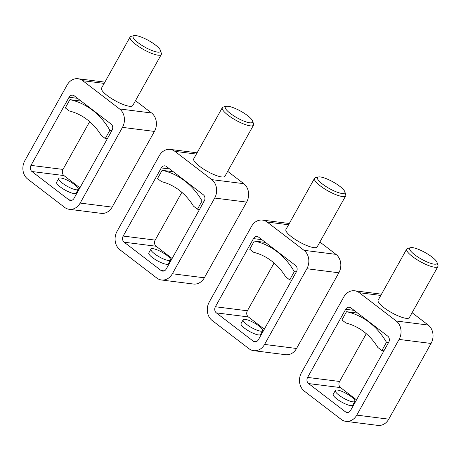<?xml version="1.0" encoding="UTF-8"?>
<svg xmlns="http://www.w3.org/2000/svg" width="461" height="461" viewBox="0 0 461 461"><rect width="100%" height="100%" fill="white"/><g stroke="black" fill="none" stroke-linecap="round" stroke-linejoin="round"><path stroke-width="0.69" d="M260.58 331.142A11.173 2.708 29.2 0 0 262.649 330.704A11.173 2.708 29.2 0 0 256.777 324.435A11.173 2.708 29.2 0 0 245.217 319.364A11.173 2.708 29.2 0 0 243.143 319.801A11.173 2.708 29.2 0 0 249.021 326.077A11.173 2.708 29.2 0 0 260.58 331.142M243.143 319.801L241.028 323.587A11.173 2.708 29.2 0 0 246.906 329.863A11.173 2.708 29.2 0 0 258.465 334.928A11.173 2.708 29.2 0 0 260.534 334.49L262.649 330.704M274.07 263.018L247.373 310.783A4.472 3.717 97.2 0 0 248.335 316.926L264.32 329.177M248.335 316.926L216.353 312.881L253.233 341.157A4.472 3.717 97.2 0 0 254.789 341.803A4.472 3.717 97.2 0 0 258.425 339.728L296.498 271.598A4.472 3.717 97.2 0 0 295.541 265.455L258.656 237.185A4.472 3.717 97.2 0 0 257.105 236.533A4.472 3.717 97.2 0 0 253.469 238.614L261.911 239.68M318.407 177.001L315.526 177.715A17.875 4.333 29.2 0 0 314.5 178.384A17.875 4.333 29.2 0 0 323.904 188.422A17.875 4.333 29.2 0 0 342.402 196.53A17.875 4.333 29.2 0 0 345.71 195.827A17.875 4.333 29.2 0 0 345.744 194.605L344.845 191.776A15.639 3.792 29.2 0 0 334.951 183.034A15.639 3.792 29.2 0 0 320.407 176.966A15.639 3.792 29.2 0 0 318.407 177.001A15.639 3.792 29.2 0 0 324.187 185.322A15.639 3.792 29.2 0 0 341.924 193.459A15.639 3.792 29.2 0 0 344.845 191.776M314.5 178.384L285.947 229.48A17.875 4.333 29.2 0 0 295.351 239.518A17.875 4.333 29.2 0 0 313.843 247.626A17.875 4.333 29.2 0 0 317.156 246.923L345.71 195.827M267.121 222.046L304.001 250.317A13.409 11.156 97.2 0 1 306.876 268.74L264.568 344.436A13.409 11.156 97.2 0 1 253.665 350.671A13.409 11.156 97.2 0 1 249.003 348.723L212.123 320.453A13.409 11.156 97.2 0 1 209.248 302.03L251.55 226.334A13.409 11.156 97.2 0 1 262.453 220.099A13.409 11.156 97.2 0 1 267.121 222.046L288.586 224.761M304.001 250.317L335.983 254.363A13.409 11.156 97.2 0 1 338.858 272.785L296.55 348.481A13.409 11.156 97.2 0 1 285.647 354.711L253.665 350.671M216.353 312.881A4.472 3.717 97.2 0 1 215.391 306.744L253.469 238.614M335.983 254.363L319.894 242.025M265.501 242.428L254.322 241.017A78.209 65.064 97.2 0 1 294.279 271.644L296.325 271.904M294.279 271.644L289.675 279.885L285.664 276.807A67.035 55.769 97.2 0 0 253.729 252.328L249.718 249.251L254.322 241.017M291.721 280.144L289.675 279.885M352.786 401.825A11.173 2.708 29.2 0 0 354.855 401.387A11.173 2.708 29.2 0 0 348.983 395.112A11.173 2.708 29.2 0 0 337.417 390.046A11.173 2.708 29.2 0 0 335.349 390.484A11.173 2.708 29.2 0 0 341.226 396.76A11.173 2.708 29.2 0 0 352.786 401.825M335.349 390.484L333.234 394.27A11.173 2.708 29.2 0 0 339.112 400.546A11.173 2.708 29.2 0 0 350.671 405.611A11.173 2.708 29.2 0 0 352.74 405.173L354.855 401.387M366.276 333.701L339.578 381.466A4.472 3.717 97.2 0 0 340.541 387.603L356.52 399.86M340.541 387.603L308.559 383.564L345.439 411.834A4.472 3.717 97.2 0 0 346.995 412.486A4.472 3.717 97.2 0 0 350.625 410.405L388.704 342.281A4.472 3.717 97.2 0 0 387.747 336.138L350.861 307.867A4.472 3.717 97.2 0 0 349.305 307.216A4.472 3.717 97.2 0 0 345.675 309.296L354.117 310.362M410.613 247.678L407.731 248.398A17.875 4.333 29.2 0 0 406.706 249.067A17.875 4.333 29.2 0 0 416.11 259.105A17.875 4.333 29.2 0 0 434.608 267.213A17.875 4.333 29.2 0 0 437.915 266.51A17.875 4.333 29.2 0 0 437.95 265.288L437.051 262.459A15.639 3.792 29.2 0 0 427.157 253.717A15.639 3.792 29.2 0 0 412.612 247.649A15.639 3.792 29.2 0 0 410.613 247.678A15.639 3.792 29.2 0 0 416.392 255.999A15.639 3.792 29.2 0 0 434.129 264.141A15.639 3.792 29.2 0 0 437.051 262.459M406.706 249.067L378.153 300.163A17.875 4.333 29.2 0 0 387.551 310.201A17.875 4.333 29.2 0 0 406.049 318.309A17.875 4.333 29.2 0 0 409.362 317.606L437.915 266.51M359.326 292.729L396.206 321A13.409 11.156 97.2 0 1 399.082 339.423L356.774 415.119A13.409 11.156 97.2 0 1 345.871 421.354A13.409 11.156 97.2 0 1 341.209 419.406L304.323 391.135A13.409 11.156 97.2 0 1 301.454 372.713L343.756 297.011A13.409 11.156 97.2 0 1 354.659 290.782A13.409 11.156 97.2 0 1 359.326 292.729L380.792 295.438M396.206 321L428.188 325.04A13.409 11.156 97.2 0 1 431.064 343.462L388.756 419.164A13.409 11.156 97.2 0 1 377.853 425.394L345.871 421.354M308.559 383.564A4.472 3.717 97.2 0 1 307.596 377.421L345.675 309.296M428.188 325.04L412.099 312.708M357.701 313.111L346.528 311.699A78.209 65.064 97.2 0 1 386.479 342.327L388.531 342.586M386.479 342.327L381.875 350.562L377.864 347.49A67.035 55.769 97.2 0 0 345.934 323.011L341.924 319.934L346.528 311.699M383.927 350.821L381.875 350.562M168.38 260.465A11.173 2.708 29.2 0 0 170.449 260.021A11.173 2.708 29.2 0 0 164.571 253.752A11.173 2.708 29.2 0 0 153.012 248.681A11.173 2.708 29.2 0 0 150.943 249.124A11.173 2.708 29.2 0 0 156.815 255.394A11.173 2.708 29.2 0 0 168.38 260.465M150.943 249.124L148.828 252.905A11.173 2.708 29.2 0 0 154.7 259.18A11.173 2.708 29.2 0 0 166.26 264.251A11.173 2.708 29.2 0 0 168.334 263.807L170.449 260.021M181.865 192.335L155.173 240.1A4.472 3.717 97.2 0 0 156.129 246.243L172.114 258.494M156.129 246.243L124.147 242.204L161.027 270.474A4.472 3.717 97.2 0 0 162.583 271.12A4.472 3.717 97.2 0 0 166.219 269.045L204.292 200.915A4.472 3.717 97.2 0 0 203.336 194.778L166.456 166.502A4.472 3.717 97.2 0 0 164.9 165.856A4.472 3.717 97.2 0 0 161.264 167.931L169.711 168.997M226.201 106.318L223.32 107.038A17.875 4.333 29.2 0 0 222.3 107.701A17.875 4.333 29.2 0 0 231.699 117.739A17.875 4.333 29.2 0 0 250.196 125.847A17.875 4.333 29.2 0 0 253.51 125.144A17.875 4.333 29.2 0 0 253.538 123.923L252.645 121.093A15.639 3.792 29.2 0 0 242.751 112.351A15.639 3.792 29.2 0 0 228.201 106.289A15.639 3.792 29.2 0 0 226.201 106.318A15.639 3.792 29.2 0 0 231.981 114.639A15.639 3.792 29.2 0 0 249.718 122.782A15.639 3.792 29.2 0 0 252.645 121.093M222.3 107.701L193.741 158.797A17.875 4.333 29.2 0 0 203.145 168.835A17.875 4.333 29.2 0 0 221.637 176.943A17.875 4.333 29.2 0 0 224.951 176.24L253.51 125.144M174.915 151.364L211.795 179.634A13.409 11.156 97.2 0 1 214.67 198.057L172.362 273.759A13.409 11.156 97.2 0 1 161.465 279.988A13.409 11.156 97.2 0 1 156.798 278.041L119.918 249.77A13.409 11.156 97.2 0 1 117.042 231.347L159.345 155.651A13.409 11.156 97.2 0 1 170.247 149.416A13.409 11.156 97.2 0 1 174.915 151.364L196.38 154.078M211.795 179.634L243.777 183.68A13.409 11.156 97.2 0 1 246.652 202.102L204.344 277.799A13.409 11.156 97.2 0 1 193.447 284.034L161.465 279.988M124.147 242.204A4.472 3.717 97.2 0 1 123.191 236.061L161.264 167.931M243.777 183.68L227.688 171.342M173.296 171.746L162.116 170.334A78.209 65.064 97.2 0 1 202.074 200.961L204.119 201.221M202.074 200.961L197.469 209.202L193.459 206.125A67.035 55.769 97.2 0 0 161.523 181.646L157.512 178.574L162.116 170.334M199.521 209.461L197.469 209.202M76.174 189.782A11.173 2.708 29.2 0 0 78.243 189.344A11.173 2.708 29.2 0 0 72.365 183.069A11.173 2.708 29.2 0 0 60.806 178.004A11.173 2.708 29.2 0 0 58.737 178.442A11.173 2.708 29.2 0 0 64.615 184.717A11.173 2.708 29.2 0 0 76.174 189.782M58.737 178.442L56.622 182.228A11.173 2.708 29.2 0 0 62.494 188.497A11.173 2.708 29.2 0 0 74.06 193.568A11.173 2.708 29.2 0 0 76.128 193.13L78.243 189.344M89.659 121.658L62.967 169.418A4.472 3.717 97.2 0 0 63.923 175.56L79.909 187.817M63.923 175.56L31.942 171.521L68.822 199.792A4.472 3.717 97.2 0 0 70.377 200.443A4.472 3.717 97.2 0 0 74.014 198.363L112.086 130.238A4.472 3.717 97.2 0 0 111.13 124.095L74.25 95.825A4.472 3.717 97.2 0 0 72.694 95.173A4.472 3.717 97.2 0 0 69.058 97.248L77.506 98.32M133.995 35.635L131.114 36.356A17.875 4.333 29.2 0 0 130.094 37.024A17.875 4.333 29.2 0 0 139.493 47.062A17.875 4.333 29.2 0 0 157.99 55.17A17.875 4.333 29.2 0 0 161.304 54.467A17.875 4.333 29.2 0 0 161.333 53.246L160.44 50.416A15.639 3.792 29.2 0 0 150.545 41.669A15.639 3.792 29.2 0 0 135.995 35.606A15.639 3.792 29.2 0 0 133.995 35.635A15.639 3.792 29.2 0 0 139.775 43.956A15.639 3.792 29.2 0 0 157.512 52.099A15.639 3.792 29.2 0 0 160.44 50.416M130.094 37.024L101.535 88.12A17.875 4.333 29.2 0 0 110.94 98.158A17.875 4.333 29.2 0 0 129.437 106.266A17.875 4.333 29.2 0 0 132.745 105.563L161.304 54.467M82.709 80.681L119.589 108.957A13.409 11.156 97.2 0 1 122.465 127.38L80.162 203.076A13.409 11.156 97.2 0 1 69.259 209.311A13.409 11.156 97.2 0 1 64.592 207.364L27.712 179.087A13.409 11.156 97.2 0 1 24.836 160.664L67.145 84.968A13.409 11.156 97.2 0 1 78.042 78.733A13.409 11.156 97.2 0 1 82.709 80.681L104.174 83.395M119.589 108.957L151.571 112.997A13.409 11.156 97.2 0 1 154.447 131.42L112.138 207.116A13.409 11.156 97.2 0 1 101.241 213.351L69.259 209.311M31.942 171.521A4.472 3.717 97.2 0 1 30.985 165.378L69.058 97.248M151.571 112.997L135.482 100.665M81.09 101.068L69.911 99.651A78.209 65.064 97.2 0 1 109.868 130.284L111.919 130.544M109.868 130.284L105.264 138.519L101.253 135.448A67.035 55.769 97.2 0 0 69.317 110.968L65.306 107.891L69.911 99.651M107.315 138.778L105.264 138.519M256.454 341.561L253.233 341.157M306.876 268.74L338.858 272.785M296.55 348.481L264.568 344.436M247.373 310.783L215.391 306.744M348.66 412.243L345.439 411.834M399.082 339.423L431.064 343.462M388.756 419.164L356.774 415.119M339.578 381.466L307.596 377.421M164.249 270.884L161.027 270.474M214.67 198.057L246.652 202.102M204.344 277.799L172.362 273.759M155.173 240.1L123.191 236.061M72.049 200.201L68.822 199.792M122.465 127.38L154.447 131.42M112.138 207.116L80.162 203.076M62.967 169.418L30.985 165.378M262.453 220.099L289.295 223.493M354.659 290.782L381.501 294.17M170.247 149.416L197.089 152.81M78.042 78.733L104.883 82.127"/></g></svg>
